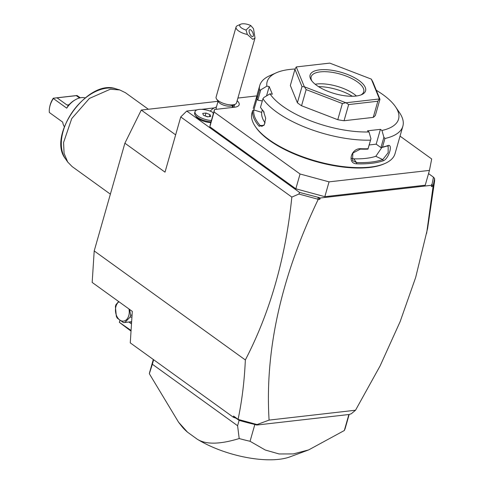 <?xml version="1.0" encoding="UTF-8"?>
<svg xmlns="http://www.w3.org/2000/svg" width="484" height="484" viewBox="0 0 484 484"><rect width="100%" height="100%" fill="white"/><g stroke="black" fill="none" stroke-linecap="round" stroke-linejoin="round"><path stroke-width="0.73" d="M254.638 424.486L253.616 424.172A101.713 39.307 -164.1 0 1 239.126 420.342L235.902 418.146L233.463 417.323L130.275 342.878L132.301 311.375L92.172 282.426L94.205 250.93L124.89 143.197L141.274 110.062L218.048 101.301M320.208 197.998L319.827 199.347L318.472 197.399L320.208 197.998L431.758 185.263L431.589 184.489L432.024 184.434L433.452 177.162L434.602 178.554L434.638 180.78L427.596 228.454L415.671 277.435L400.153 321.582L380.128 365.85L355.528 410.232L351.251 413.79L349.085 414.498L256.792 425.037L254.717 424.474M433.452 177.162L428.534 173.611M318.472 197.399L299.584 192.444L186.745 111.042L197.061 109.868M201.604 109.348L214.297 107.896M232.544 105.814L233.161 105.748M324.831 196.673L295.833 188.808L300.05 173.992L329.047 181.863L324.831 196.673L425.23 185.209L429.453 170.398L431.692 158.964L400.032 136.125M295.833 188.808L209.838 126.772L210.316 124.321L214.539 109.505L214.061 111.955L300.05 173.992M210.824 122.537A10.624 4.108 -164.1 0 1 196.208 116.644L195.197 115.156A12.142 4.695 15.9 0 0 211.018 121.853M432.024 184.434L433.083 186.419L431.377 186.612L431.758 185.263M319.827 199.347L318.121 199.541C281.095 277.157 264.754 350.676 269.092 420.1L355.528 410.232M433.083 186.419L426.628 233.403M318.121 199.541L318.036 197.448M269.092 420.1L257.071 424.541L238.182 419.416L233.548 416.052L233.463 417.323M94.205 250.93L245.346 359.963C270.078 312.337 285.578 258.045 291.84 197.079L298.888 194.048L317.873 199.196M245.346 359.963C244.42 380.975 242 400.764 238.086 419.325M235.902 418.146L233.548 416.052M238.618 420.106L238.182 419.416M433.132 186.037L434.602 178.554M348.879 414.522L344.324 430.518A101.713 39.307 -164.1 0 0 345.328 427.923L349.158 414.479M153.301 359.491L149.683 372.19A101.713 39.307 15.9 0 0 149.332 373.721L152.369 364.246L237.596 425.732L239.126 420.342M153.652 359.745L152.369 364.246M254.832 424.504L250.059 441.281A101.713 39.307 -164.1 0 1 239.193 438.546L237.596 425.732M239.193 438.546C219.815 444.463 205.815 444.669 197.194 439.169L187.52 432.188L178.529 422.163L149.332 373.721M250.059 441.281L265.28 450.023L279.093 453.956L293.28 453.925L308.665 449.908L344.324 430.518M308.665 449.908L290.007 456.854A63.761 24.642 -164.1 0 1 197.194 439.169M187.52 432.188A63.761 24.642 -164.1 0 1 181.452 425.932L178.529 422.163M253.616 424.172L238.902 420.185M254.154 424.323L254.735 424.444M257.071 424.541L256.792 425.037M124.89 143.197L165.02 172.153L180.75 116.94L186.745 111.042M291.84 197.079L180.75 116.94M298.888 194.048L299.584 192.444M175.644 134.861L141.274 110.062M131.073 330.451L119.373 322.356L119.887 320.42M119.481 322.09L119.947 320.462M119.373 322.356L131.031 331.116M131.503 323.838A15.179 10.218 83.5 0 1 130.347 323.118A15.179 10.218 83.5 0 1 129.034 322.005M131.594 322.35A12.753 8.585 83.5 0 1 130.317 321.86M131.636 321.709L124.328 322.544A11.689 7.865 -96.5 0 1 123.384 322.568L117.255 318.145A11.689 7.865 -96.5 0 1 116.335 316.312L115.404 306.62A11.689 7.865 -96.5 0 1 115.646 305.622A11.689 7.865 -96.5 0 1 115.954 304.672L118.665 301.538M132.065 315.078L130.607 315.241L129.609 309.433M131.944 316.972L130.051 317.183A11.689 7.865 -96.5 0 0 130.359 316.24A11.689 7.865 -96.5 0 0 130.607 315.241M118.967 301.756A10.17 6.843 -96.5 0 0 115.96 306.384A10.17 6.843 -96.5 0 0 119.79 320.027A10.17 6.843 -96.5 0 0 128.762 315.622A10.17 6.843 -96.5 0 0 128.962 308.967M124.328 322.544A11.689 7.865 -96.5 0 0 124.854 322.459L130.051 317.183M131.642 321.685L124.854 322.459M209.838 126.772L214.061 111.955M237.148 100.733A13.661 5.282 -164.1 0 1 239.163 104.756A13.661 5.282 -164.1 0 1 234.619 107.212L214.539 109.505M232.756 107.43L233.433 105.034M232.677 107.436L233.355 105.076M256.877 95.892L237.91 98.058M329.047 181.863L429.453 170.398M395.537 106.807A68.317 26.402 15.9 0 1 381.961 130.468L383.885 137.256L384.949 138.491L382.493 147.106A74.385 28.75 15.9 0 0 387.563 145.702C393.486 142.919 388.942 158.843 383.267 160.779A74.385 28.75 -164.1 0 1 371.385 163.314A74.385 28.75 -164.1 0 1 356.69 163.816C346.713 163.665 351.233 147.741 360.985 148.733A74.385 28.75 15.9 0 0 368.04 148.757L370.944 138.733L369.02 131.951A68.317 26.402 15.9 0 1 269.981 93.823L263.865 97.514L262.933 98.736L260.477 107.351A74.385 28.75 15.9 0 0 260.604 107.533A74.385 28.75 15.9 0 0 263.447 111.187L265.704 118.302L264.203 125.053L259.146 126.27A74.385 28.75 -164.1 0 1 252.721 110.527L251.946 112.929A74.385 28.75 15.9 0 0 255.231 126.391L255.836 127.28A73.477 28.393 15.9 0 0 369.504 167.476A73.477 28.393 15.9 0 0 384.163 163.834L385.149 163.398A74.385 28.75 15.9 0 0 395.029 153.688L402.857 126.215A74.385 28.75 15.9 0 0 399.572 112.754L395.537 106.807A68.317 26.402 15.9 0 0 376.304 90.29M255.231 126.391A74.385 28.75 15.9 0 0 370.308 167.083A74.385 28.75 15.9 0 0 385.149 163.398M384.949 138.491A74.385 28.75 15.9 0 0 402.857 126.215M383.885 137.256L380.938 147.59L382.493 147.106M381.961 130.468L380.406 129.349L376.189 144.165L380.938 147.59M381.089 147.632A73.477 28.393 15.9 0 0 386.613 146.126L388.174 146.107L388.144 152.714L382.777 159.593L375.826 156.308L381.864 147.457M376.189 144.165L369.171 144.964M387.563 145.702L386.613 146.126M383.267 160.779L382.777 159.593A73.477 28.393 15.9 0 1 356.526 162.588L352.485 160.567L352.884 153.023L360.362 149.12A73.477 28.393 15.9 0 0 367.979 149.126L368.04 148.757M356.69 163.816L356.526 162.588L353.719 158.831A65.279 25.229 15.9 0 0 375.826 156.308M262.933 98.736A74.385 28.75 15.9 0 0 370.496 140.142M253.223 108.458L257.022 95.445A74.385 28.75 15.9 0 0 256.986 98.79L259.436 90.175L260.737 89.855L266.853 86.158L269.201 86.539L266.533 95.905M295.101 69.012A68.317 26.402 15.9 0 0 276.225 72.818L269.655 75.746A74.385 28.75 15.9 0 0 259.775 85.456A74.385 28.75 15.9 0 0 259.436 90.175M360.985 148.733L360.362 149.12M370.944 138.733L367.979 149.126M260.604 107.533L261.209 108.428A73.477 28.393 15.9 0 0 264.016 112.034L264.167 112.215M263.447 111.187L264.016 112.034M259.146 126.27L260.18 125.501A73.477 28.393 -164.1 0 1 253.834 109.953L257.01 98.845M264.403 124.709L261.88 126.36L260.18 125.501L263.75 125.483M252.721 110.527L253.834 109.953L261.705 112.379A65.279 25.229 15.9 0 0 265.123 122.984M262.31 100.92L257.797 100.188L256.986 98.79M257.797 100.188L260.737 89.855M276.225 72.818A68.317 26.402 15.9 0 0 266.853 86.158M380.406 129.349L367.465 130.825L369.02 131.951M269.981 93.823L272.329 94.205L269.201 86.539M297.388 102.759A45.544 17.599 15.9 0 0 301.55 105.76L337.778 119.705A45.544 17.599 15.9 0 0 344.057 120.728L373.237 117.394A45.544 17.599 15.9 0 0 375.36 115.416L379.964 99.256L379.414 98.924L371.343 79.152A45.544 17.599 15.9 0 0 371.264 79.098L329.804 63.132A45.544 17.599 15.9 0 0 329.689 63.12L296.299 66.931A45.544 17.599 -164.1 0 0 296.256 66.961L304.333 86.739L301.992 86.6L297.388 102.759L290.339 85.487L294.944 69.327L301.992 86.6M262.28 109.916L261.705 112.379M344.057 120.728L348.661 104.568L345.981 102.771L379.377 98.96A45.544 17.599 15.9 0 0 379.414 98.924M379.377 98.96L377.841 101.235L373.237 117.394M348.661 104.568L377.841 101.235M345.981 102.771A45.544 17.599 -164.1 0 1 345.872 102.753L342.382 103.546L337.778 119.705M301.55 105.76L306.148 89.6L342.382 103.546M306.148 89.6L304.406 86.793A45.544 17.599 -164.1 0 1 304.333 86.739M294.944 69.327L296.256 66.961M371.343 79.152L372.91 81.977L379.964 99.256M304.406 86.793L345.872 102.753M319.682 69.847A28.846 11.144 -164.1 0 1 355.861 78.468A28.846 11.144 -164.1 0 1 361.742 94.61A28.846 11.144 -164.1 0 1 355.988 96.044A28.846 11.144 -164.1 0 1 311.369 80.259A28.846 11.144 -164.1 0 1 319.682 69.847M311.926 81.022A27.328 10.563 -164.1 0 1 311.17 76.805A27.328 10.563 -164.1 0 1 320.251 71.886A27.328 10.563 -164.1 0 1 349.805 77.597A27.328 10.563 -164.1 0 1 363.732 91.778A27.328 10.563 -164.1 0 1 360.87 94.961M315.169 84.24A27.328 10.563 -164.1 0 1 316.802 84.004A27.328 10.563 15.9 0 1 356.418 95.989M352.34 96.262A29.954 11.574 15.9 0 0 318.496 86.618M351.529 158.322L353.719 158.831M195.197 115.156A12.142 4.695 15.9 0 1 194.665 112.96L195.046 111.61A12.142 4.695 15.9 0 1 212.155 111.937A11.241 4.344 15.9 0 0 213.432 113.383M216.542 109.281A7.593 2.934 -164.1 0 1 216.179 107.859L218.066 101.223M216.56 98.996A10.624 4.108 -164.1 0 0 222.894 103.171A10.624 4.108 15.9 0 0 235.121 104.284L231.836 105.748A7.593 2.934 15.9 0 1 223.1 104.955A7.593 2.934 -164.1 0 1 218.58 101.973L216.56 98.996A10.624 4.108 -164.1 0 1 216.094 97.078L236.041 27.05A10.624 4.108 -164.1 0 1 237.45 25.664L240.736 24.2A7.593 2.934 15.9 0 0 246.017 30.032L250.803 25.573L253.501 28.683L255.014 38.012L252.854 39.385L247.324 34.443A10.624 4.108 -164.1 0 1 242.841 33.148A10.624 4.108 -164.1 0 1 236.041 27.05M235.121 104.284A10.624 4.108 15.9 0 0 236.531 102.898L255.014 38.012M247.324 34.443L246.017 30.032M250.803 25.573A7.593 2.934 15.9 0 0 240.736 24.2M253.017 36.445A3.793 1.597 65.3 0 0 252.581 32.216A3.793 1.597 65.3 0 0 249.659 29.675A3.793 1.597 65.3 0 0 249.472 29.796A3.793 1.597 65.3 0 0 249.901 34.025A3.793 1.597 65.3 0 0 252.829 36.566A3.793 1.597 65.3 0 0 253.017 36.445M195.046 111.61A12.142 4.695 15.9 0 0 211.405 120.51M207.503 116.844L210.728 116.481L209.947 114.569L205.948 113.032L202.729 113.401L203.504 115.307L207.503 116.844M207.957 116.795L204.726 115.779M205.948 113.032L205.18 115.724M209.947 114.569L209.36 116.632M110.376 194.163L72.128 166.569L67.693 162.025L64.076 153.349L63.561 142.556L71.741 118.568L89.371 98.452L110.279 89.237L119.705 89.927L125.416 92.698L148.364 109.251M75.437 99.71L74.596 100.194A16.698 10.533 -54.2 0 0 69.884 103.872L68.432 105.203L67.004 105.004L57.064 97.841L53.506 98.185L53.349 98.506L66.725 108.156A18.217 11.489 -54.2 0 1 75.437 99.71A18.217 11.489 -54.2 0 1 81.403 97.623A18.217 11.489 -54.2 0 1 85.136 97.889M53.349 98.506A18.217 11.489 125.8 0 0 49.64 107.279A18.217 11.489 125.8 0 0 49.362 112.512L62.739 122.162A18.217 11.489 -54.2 0 0 64.348 126.705M53.506 98.185L77.004 95.505L80.314 97.798M68.45 105.203L66.725 108.156M57.064 97.841L76.29 95.644L79.533 97.98M77.004 95.505L76.29 95.644M49.64 107.279L49.834 106.329A16.698 10.533 -54.2 0 1 53.307 98.173M233.947 107.291L234.752 104.447M119.705 89.927L115.985 88.832A44.219 27.884 125.8 0 0 73.048 111.072A44.219 27.884 125.8 0 0 65.485 158.837L67.693 162.025M67.004 105.004L68.982 104.78M257.119 94.773L259.775 85.456M216.415 107.012A13.661 13.661 0 0 0 210.219 111.145M232.06 107.508L232.671 105.379M115.985 88.832C88.015 78.287 46.658 135.617 65.485 158.837"/></g></svg>
